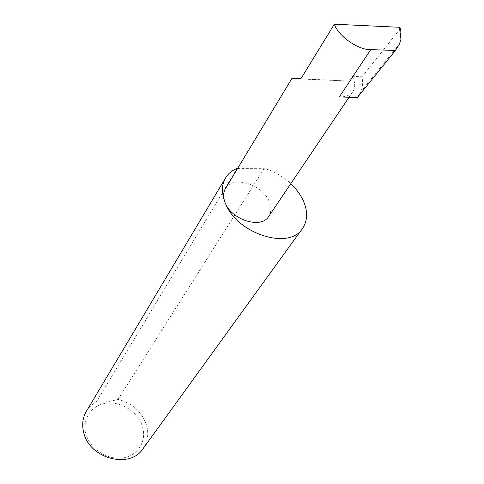<?xml version="1.0" encoding="UTF-8"?>
<svg xmlns="http://www.w3.org/2000/svg" width="484" height="484" viewBox="0 0 484 484"><rect width="100%" height="100%" fill="white"/><g stroke="black" fill="none" stroke-linecap="round" stroke-linejoin="round"><path stroke-width="0.36" stroke-dasharray="2.42 1.81" d="M357.319 97.587L360.87 91.748C362.637 87.283 363.012 82.298 361.984 76.799L352.255 76.309L349.103 81.064L291.81 78.626M225.411 188.663C232.58 175.105 262.594 184.168 269.213 201.55C271.56 207.231 271.409 212.173 268.747 216.378M85.995 434.1C81.693 419.192 91.603 404.89 106.534 403.208C121.411 401.309 137.952 411.987 142.387 426.356C147.045 440.688 138.194 455.662 122.9 457.912C107.672 460.393 90.072 449.037 85.995 434.1M142.949 448.807C147.886 441.589 149.012 433.482 146.325 424.486C141.485 411.406 132.053 403.051 118.023 399.421C110.025 401.629 102.771 402.513 96.255 402.065C92.033 404.34 88.705 407.486 86.279 411.503M96.255 402.065L237.112 168.414M352.255 76.309C355.274 82.328 355.486 87.398 352.903 91.53C350.271 95.251 345.757 97.042 339.363 96.897M399.445 43.977L360.87 91.748M400.389 28.332L400.002 29.107L400.934 32.452M361.984 76.799L400.002 29.107M300.885 78.759L349.103 81.064M118.023 399.421L264.325 168.329C274.198 171.33 283.019 176.442 290.793 183.672M237.632 168.414L264.325 168.329M352.903 91.53L349.037 97.266"/><path stroke-width="0.73" d="M237.632 168.414L237.112 168.414C232.03 170.441 228.182 173.605 225.568 177.9C221.587 184.827 221.424 193.025 225.072 202.5C223.021 197.206 223.136 192.59 225.411 188.663L291.81 78.626L300.885 78.759L334.317 24.2C338.322 36.173 358.499 50.233 370.75 49.61L395.422 50.463L399.445 43.977L400.97 39.234L399.403 27.285L334.317 24.2M225.568 177.9L86.279 411.503C82.552 417.946 81.735 425.121 83.829 433.023C89.855 458.856 130.063 469.19 142.949 448.807L302.464 228.521C307.679 220.746 307.969 211.508 303.329 200.812C300.516 194.647 296.335 188.929 290.793 183.672M349.037 97.266L268.747 216.378C261.396 229.349 231.231 219.972 225.072 202.5C235.992 233.494 289.105 250.73 302.464 228.521M370.75 49.61L339.363 96.897L357.319 97.587L395.422 50.463M399.403 27.285L400.389 28.332L400.934 32.452L400.97 39.234"/></g></svg>
